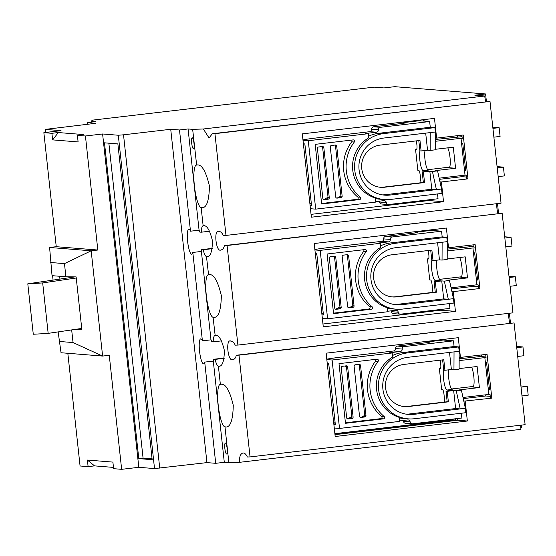<?xml version="1.0" encoding="UTF-8"?>
<svg xmlns="http://www.w3.org/2000/svg" width="556" height="556" viewBox="0 0 556 556"><rect width="100%" height="100%" fill="white"/><g stroke="black" fill="none" stroke-linecap="round" stroke-linejoin="round"><path stroke-width="0.83" d="M520.708 425.194A9.271 1.911 83.3 0 0 520.951 429.343L239.573 462.321L228.87 462.675L224.297 462.307L215.714 463.315L206.936 462.613L154.519 468.569L138.812 467.311L121.646 469.327L113.612 468.68L112.896 462.099L87.396 460.055L88.112 466.637L80.071 465.991L67.825 353.282M250.047 456.914L525.114 424.68L514.064 322.925L238.997 355.159L250.047 456.914L247.364 457.004C246.148 454.356 244.73 453.008 243.111 452.966L242.923 452.98M243.111 452.966C240.435 453.64 239.254 456.761 239.573 462.321M457.512 418.543A5.518 1.14 83.3 0 1 457.852 420.246L334.983 434.646M225.409 443.049A5.518 1.14 83.3 0 1 227.147 448.511A5.518 1.14 83.3 0 1 226.646 454.016A5.518 1.14 83.3 0 1 226.598 454.016A5.518 1.14 83.3 0 1 224.86 448.553A5.518 1.14 83.3 0 1 225.361 443.049A5.518 1.14 83.3 0 1 225.409 443.049M212.343 248.379L201.675 249.63A12.586 2.592 83.3 0 1 201.39 251.444L192.807 252.452A12.586 2.592 83.3 0 1 191.73 254.21A12.586 2.592 83.3 0 1 191.625 254.21A12.586 2.592 83.3 0 1 187.657 241.756A12.586 2.592 83.3 0 1 188.797 229.211A12.586 2.592 83.3 0 1 188.908 229.211A12.586 2.592 83.3 0 1 190.493 231.192L179.498 129.979L170.727 129.277L123.522 134.809L159.732 468.145M224.256 358.029L213.587 359.28A12.586 2.592 83.3 0 1 213.302 361.094L204.719 362.102A12.586 2.592 83.3 0 1 203.642 363.86A12.586 2.592 83.3 0 1 203.538 363.86A12.586 2.592 83.3 0 1 199.569 351.406A12.586 2.592 83.3 0 1 200.709 338.861A12.586 2.592 83.3 0 1 200.82 338.861A12.586 2.592 83.3 0 1 202.405 340.842L192.807 252.452M228.87 462.675L224.985 426.925A21.413 4.413 83.3 0 1 218.272 405.63A21.413 4.413 83.3 0 1 220.225 384.391A21.413 4.413 83.3 0 1 220.364 384.384L218.383 366.182L218.8 366.154M218.494 366.182C222.164 366.932 224.131 361.734 224.395 350.579C221.719 339.521 218.64 334.49 215.158 335.476L213.073 317.281L213.608 317.247M221.601 340.863L213.156 341.85A15.457 3.183 83.3 0 1 214.963 335.49A15.457 3.183 83.3 0 1 215.047 335.483M224.985 426.925L225.521 426.89M225.09 426.925C230.184 427.974 232.908 420.767 233.27 405.31C229.565 389.985 225.298 383.008 220.468 384.384L220.364 384.384M213.184 317.274C218.272 318.324 220.996 311.117 221.357 295.66C217.653 280.335 213.386 273.357 208.563 274.733L206.471 256.531L206.888 256.511M514.064 322.925L236.307 355.249C235.674 357.96 234.562 359.391 232.964 359.544L233.145 359.53M225.986 235.424L501.053 203.19L490.003 101.435L214.936 133.669L225.986 235.424L223.303 235.515C222.087 232.867 220.669 231.518 219.05 231.47C213.302 228.377 216.013 253.341 221.052 249.894C222.65 249.741 223.762 248.31 224.395 245.599L502.151 213.275L227.084 245.516L237.898 345.074L235.209 345.165C234 342.517 232.582 341.169 230.962 341.12L230.775 341.134M230.962 341.12C225.215 338.027 227.925 362.992 232.964 359.544M509.824 323.196A9.271 1.911 83.3 0 1 508.559 313.355M497.919 213.546A9.271 1.911 83.3 0 1 496.647 203.704M209.688 231.213L201.244 232.2A15.457 3.183 83.3 0 1 203.051 225.84A15.457 3.183 83.3 0 1 203.142 225.833L201.161 207.631L201.696 207.596M201.272 207.624C206.359 208.674 209.084 201.467 209.445 186.01C205.741 170.685 201.474 163.707 196.65 165.083L192.654 129.339L203.357 128.992L209.084 138.034L212.246 133.76L214.936 133.669M206.582 256.531C210.251 257.282 212.218 252.083 212.482 240.929C209.807 229.871 206.728 224.839 203.246 225.826L203.142 225.833M192.244 137.784A5.518 1.14 83.3 0 1 193.981 143.246A5.518 1.14 83.3 0 1 193.481 148.751A5.518 1.14 83.3 0 1 193.439 148.751A5.518 1.14 83.3 0 1 191.702 143.288A5.518 1.14 83.3 0 1 192.202 137.784A5.518 1.14 83.3 0 1 192.244 137.784M424.763 121.152A5.518 1.14 -96.7 0 0 424.992 119.491M485.763 101.699A9.271 1.911 83.3 0 1 484.742 96.014L474.859 95.222L485.583 93.964L394.677 86.673L383.946 87.931L374.063 87.139L92.678 120.117L91.121 121.201L91.219 122.098M485.583 93.964L486.417 101.623M497.495 203.607L498.565 213.469M416.458 140.856L416.91 145.019A4.413 0.91 83.3 0 1 416.5 149.328A4.413 0.91 83.3 0 1 416.465 149.328L415.54 149.251L417.827 170.31L418.751 170.379A4.413 0.91 83.3 0 1 420.148 174.841L421.003 182.729M415.54 149.251L416.736 149.112M461.848 175.515L461.973 176.683L439.428 179.324M457.518 135.664L457.651 136.873M420.19 120.054L420.267 120.791M428.85 199.812L428.933 200.542L311.047 214.359M509.407 313.25L510.477 323.119M428.37 250.506L428.822 254.662A4.413 0.91 83.3 0 1 428.412 258.978A4.413 0.91 83.3 0 1 428.377 258.978L427.453 258.901L429.739 279.953L430.664 280.029A4.413 0.91 83.3 0 1 432.061 284.491L432.915 292.38M427.453 258.901L428.648 258.762M473.761 285.159L473.886 286.333L451.34 288.974M469.431 245.314L469.563 246.516M432.102 229.704L432.179 230.441M440.762 309.463L440.845 310.192L322.96 324.009M521.556 425.097L521.799 427.293L520.784 427.411M440.282 360.156L440.734 364.312A4.413 0.91 83.3 0 1 440.324 368.628A4.413 0.91 83.3 0 1 440.282 368.628L439.365 368.552L441.652 389.603L442.576 389.68A4.413 0.91 83.3 0 1 443.973 394.141L444.828 402.023M439.365 368.552L440.56 368.413M485.673 394.809L485.798 395.976L463.252 398.624M481.343 354.964L481.475 356.167M444.015 339.355L444.091 340.091M452.674 419.113L452.758 419.843L334.872 433.659M461.973 176.683L466.421 177.037M439.984 181.861L441.388 181.972L443.528 201.71L311.36 217.201L302.304 133.871L434.479 118.379L436.62 138.117L463.224 134.997L467.992 178.858L441.388 181.972M467.992 178.858L466.602 178.747L466.227 175.237L465.024 175.14L439.177 178.17M485.798 395.976L490.246 396.338M488.321 389.617L485.367 362.422L486.57 362.519L489.523 389.707L488.321 389.617L488.849 394.44L490.044 394.538L490.427 398.047L491.817 398.159L463.808 401.161M473.886 286.333L478.334 286.688M451.896 291.511L453.3 291.622L455.44 311.36L323.272 326.852L314.216 243.521L446.392 228.03L448.532 247.767L475.137 244.647L479.904 288.508L453.3 291.622M479.904 288.508L478.514 288.397L478.139 284.887L476.937 284.79L451.09 287.82M113.473 467.401L94.548 465.879L88.112 466.637M237.898 345.074L512.966 312.833L502.151 213.275M212.246 133.76L490.003 101.435M493.881 137.158L500.087 136.428L499.135 127.658L492.797 127.15M497.085 166.619L503.423 167.127L497.217 167.856M498.169 176.627L504.375 175.904L503.423 167.127M505.793 246.801L512 246.079L511.047 237.308L504.709 236.793M508.997 276.269L515.336 276.777L509.129 277.507M510.081 286.277L516.288 285.548L515.336 276.777M517.705 356.452L523.912 355.729L522.96 346.951L516.621 346.444M520.909 385.92L527.248 386.427L521.042 387.157M521.994 395.928L528.2 395.198L527.248 386.427M76.248 277.993L42.68 282.921L48.163 333.364L81.732 328.436L76.13 276.902L65.9 276.77L64.468 263.613L91.17 250.805L49.595 247.476L56.246 246.697L43.861 132.662L61.028 130.646L45.321 129.388L95.889 123.279L87.111 122.577L87.299 124.287M45.321 129.388L45.655 132.446M121.646 469.327L109.261 355.291L102.61 356.069L61.035 352.74L58.151 331.897M94.548 465.879L87.396 460.055M71.668 329.91L73.044 342.559L102.61 356.069L91.17 250.805L97.821 250.026L85.436 135.991L102.603 133.982L138.812 467.311M104.479 142.822L117.872 143.9L152.177 459.687L138.785 458.617L104.479 142.822M154.519 468.569L118.303 135.24L102.603 133.982M206.936 462.613L170.727 129.277M215.714 463.315L204.719 362.102M224.297 462.307L213.302 361.094M218.383 366.182A15.457 3.183 83.3 0 1 215.061 359.398L213.587 359.28M238.997 355.159L236.307 355.249M227.084 245.516L224.395 245.599M334.934 434.208L455.607 420.072A5.518 1.14 83.3 0 1 455.572 418.772M465.212 401.272L467.353 421.01L335.185 436.502L326.129 353.164L458.297 337.68L460.444 357.411L487.049 354.297L491.817 398.159M447.246 247.663L448.532 247.767M440.845 310.192L455.44 311.36M459.159 357.313L460.444 357.411M452.758 419.843L455.607 420.072M467.353 421.01L457.852 420.246M203.357 128.992L484.742 96.014M91.121 121.201L95.695 121.569L87.111 122.577M43.861 132.662L51.896 133.301L58.338 132.55L83.831 134.594L77.395 135.344L85.436 135.991M118.303 135.24L123.522 134.809M179.498 129.979L188.081 128.971L192.654 129.339M435.334 138.013L436.62 138.117M423.22 119.7A5.518 1.14 -96.7 0 0 423.721 121.069M428.933 200.542L443.528 201.71M52.591 275.706L53.063 280.099M49.595 247.476L52.042 275.665L65.9 276.77M56.246 246.697L97.821 250.026M51.896 133.301L52.611 139.883L78.111 141.926L77.395 135.344M74.852 329.444L81.85 329.534L81.732 328.436M108.858 143.177L143.073 458.109L138.785 458.617M143.073 458.109L152.087 458.832M190.493 231.192L199.076 230.191A12.586 2.592 83.3 0 1 199.771 232.081L201.244 232.2M202.405 340.842L210.988 339.834L201.39 251.444M210.988 339.834A12.586 2.592 83.3 0 1 211.683 341.731L213.156 341.85M199.076 230.191L188.081 128.971M215.061 359.398L224.207 358.321M206.471 256.531A15.457 3.183 83.3 0 1 203.148 249.748L201.675 249.63M213.073 317.281A21.413 4.413 83.3 0 1 206.366 295.98A21.413 4.413 83.3 0 1 208.312 274.74A21.413 4.413 83.3 0 1 208.451 274.733M201.161 207.631A21.413 4.413 83.3 0 1 194.454 186.329A21.413 4.413 83.3 0 1 196.407 165.09A21.413 4.413 83.3 0 1 196.539 165.09M203.148 249.748L212.295 248.671M52.611 139.883L58.338 132.55M50.61 262.501L64.468 263.613M73.044 342.559L59.186 341.453M42.68 282.921A183.765 7.374 173.8 0 1 27.8 283.81L33.277 334.246A183.765 7.374 -6.2 0 0 48.163 333.364M74.97 276.888L27.8 283.81M335.421 309.136L338.84 308.733A1.327 1.293 94.6 0 0 339.987 307.266L334.559 257.268A1.327 1.293 94.6 0 0 333.885 256.246M348.299 307.621L351.719 307.225A1.327 1.293 94.6 0 0 352.858 305.758L347.43 255.76A1.327 1.293 94.6 0 0 346.756 254.738M321.966 314.863L323.439 314.981L316.774 253.578L315.301 253.46M391.966 296.89A21.191 20.718 94.6 0 0 395.344 296.779L396.546 296.876A21.191 20.718 -85.4 0 1 392.564 296.953A21.191 20.718 -85.4 0 1 373.535 276.207A21.191 20.718 -85.4 0 1 391.973 254.773L431.88 250.096L433.027 260.618L431.824 260.521L430.705 250.235M395.344 296.779L435.251 292.102L434.111 281.579L440.547 280.822L435.098 280.384A10.599 2.182 83.3 0 1 432.088 272.287A10.599 2.182 83.3 0 1 431.887 260.528M340.043 308.83L336.178 309.282A1.327 1.293 -85.4 0 1 334.754 308.114L329.319 258.116A1.327 1.293 -85.4 0 1 330.466 256.65L334.33 256.198A1.327 1.293 -85.4 0 1 335.755 257.358L341.189 307.364A1.327 1.293 -85.4 0 1 340.043 308.83L338.84 308.733M343.337 255.141L347.201 254.69A1.327 1.293 -85.4 0 1 348.633 255.85L354.061 305.856A1.327 1.293 -85.4 0 1 352.921 307.322L349.057 307.774A1.327 1.293 -85.4 0 1 347.625 306.606L342.19 256.608A1.327 1.293 -85.4 0 1 343.337 255.141M435.251 292.102L436.453 292.199L435.313 281.67L434.111 281.579M396.546 296.876L436.453 292.199M314.918 249.95L320.18 250.374L327.609 318.79L322.348 318.373M321.82 313.501L323.224 312.979L322.834 313.369L323.272 313.41M333.517 313.146L368.955 308.99A1.327 1.293 94.6 0 0 369.636 306.648A39.74 38.85 -85.4 0 1 363.638 251.472A1.327 1.293 94.6 0 0 363.548 249.727M415.054 232.985L414.984 232.304L431.4 230.379L441.561 231.192L442.18 236.891L446.802 237.266L447.274 241.651L447.198 259.471L442.048 260.076L442.124 242.256L395.782 247.684A28.697 28.057 -85.4 0 0 370.817 276.707A28.697 28.057 -85.4 0 0 396.588 304.799A28.697 28.057 -85.4 0 0 401.974 304.702L448.317 299.274L444.334 281.127L441.749 280.919L435.313 281.67M447.198 258.957L465.205 256.851L467.492 277.903L446.899 280.314L449.484 280.523L444.334 281.127M433.027 260.618L439.462 259.867L442.048 260.076M436.974 260.159A10.599 2.182 -96.7 0 0 437.273 271.912A10.599 2.182 -96.7 0 0 440.248 279.779L435.098 280.384M459.666 257.498A10.599 2.182 83.3 0 1 462.105 269.215A10.599 2.182 83.3 0 1 460.931 277.368A10.599 2.182 83.3 0 1 460.841 277.368L467.492 277.903M439.608 279.348L461.543 276.777M441.749 280.919L443.702 298.899L397.352 304.334A28.697 28.057 -85.4 0 1 394.28 304.521M437.607 242.784L439.462 259.867M333.197 256.33L334.538 257.143M327.609 318.79L387.685 311.749L387.247 307.69A33.117 32.38 -85.4 0 1 364.66 279.8A33.117 32.38 -85.4 0 1 380.693 247.392L380.255 243.326L320.18 250.374M387.636 311.249L395.83 310.283A2.21 2.161 -85.4 0 1 398.214 312.229A2.21 2.161 94.6 0 0 400.598 314.168L449.943 308.385L449.422 303.583M365.063 249.554A1.327 1.293 -85.4 0 1 366.223 251.68A39.74 38.85 94.6 0 0 372.221 306.856A1.327 1.293 -85.4 0 1 371.54 309.199L333.572 313.654L327.088 254.002L365.063 249.554M314.877 249.561A17.66 0.709 173.8 0 1 328.103 247.622L381.743 241.332L388.394 241.867L377.67 243.125L380.255 243.326M339.945 306.87L336.081 309.053M352.851 305.689L349.814 307.447M391.278 310.818A2.21 2.161 -85.4 0 1 391.563 311.694A2.21 2.161 94.6 0 0 393.53 313.647L400.181 314.175M449.484 280.523L453.467 298.669L453.946 303.055L402.454 309.087A33.117 32.38 -85.4 0 1 396.233 309.205A33.117 32.38 -85.4 0 1 366.501 276.791A33.117 32.38 -85.4 0 1 395.302 243.299L446.802 237.266M414.984 232.304L417.667 232.533L414.206 233.082L385.558 236.446A2.21 2.161 94.6 0 0 383.654 238.885A2.21 2.161 -85.4 0 1 381.743 241.332M385.558 236.446L392.209 236.974L441.561 231.192M447.239 249.137L473.948 246.336M476.409 279.967L473.455 252.771L474.657 252.869L477.611 280.064L476.409 279.967L476.937 284.79M447.232 250.958L472.934 247.948L473.455 252.771M443.702 298.899L448.317 299.274L453.467 298.669M396.233 309.205L391.612 308.83A33.117 32.38 -85.4 0 1 387.303 308.184M395.302 243.299L390.687 242.93A33.117 32.38 94.6 0 0 380.533 245.884M392.209 236.974A2.21 2.161 94.6 0 0 390.305 239.421A2.21 2.161 -85.4 0 1 388.394 241.867M390.687 242.93L442.18 236.891M447.274 241.651L442.124 242.256M473.781 244.807L474.136 248.045L472.934 247.948M477.423 278.354L476.228 278.257M504.841 238.031L511.047 237.308M347.333 418.779L350.753 418.383A1.327 1.293 94.6 0 0 351.899 416.917L346.464 366.918A1.327 1.293 94.6 0 0 345.797 365.897M360.212 417.271L363.631 416.875A1.327 1.293 94.6 0 0 364.771 415.408L359.343 365.403A1.327 1.293 94.6 0 0 358.669 364.388M333.878 424.513L335.351 424.631L328.686 363.228L327.213 363.11M403.878 406.54A21.191 20.718 94.6 0 0 407.256 406.429L408.458 406.526A21.191 20.718 -85.4 0 1 404.476 406.596A21.191 20.718 -85.4 0 1 385.447 385.857A21.191 20.718 -85.4 0 1 403.885 364.423L443.792 359.746L444.932 370.268L443.737 370.171L442.618 359.878M407.256 406.429L447.163 401.752L446.023 391.222L452.459 390.472L447.01 390.034A10.599 2.182 83.3 0 1 443.994 381.93A10.599 2.182 83.3 0 1 443.799 370.178M351.955 418.48L348.091 418.932A1.327 1.293 -85.4 0 1 346.666 417.764L341.231 367.766A1.327 1.293 -85.4 0 1 342.378 366.3L346.235 365.848A1.327 1.293 -85.4 0 1 347.667 367.009L353.102 417.014A1.327 1.293 -85.4 0 1 351.955 418.48L350.753 418.383M355.249 364.792L359.113 364.34A1.327 1.293 -85.4 0 1 360.545 365.5L365.973 415.506A1.327 1.293 -85.4 0 1 364.826 416.972L360.969 417.424A1.327 1.293 -85.4 0 1 359.537 416.256L354.102 366.258A1.327 1.293 -85.4 0 1 355.249 364.792M447.163 401.752L448.365 401.849L447.226 391.32L446.023 391.222M408.458 406.526L448.365 401.849M326.831 359.6L332.092 360.017L339.521 428.44L334.26 428.016M333.732 423.151L335.136 422.63L334.74 423.019L335.185 423.053M345.429 422.796L380.867 418.64A1.327 1.293 94.6 0 0 381.548 416.298A39.74 38.85 -85.4 0 1 375.55 361.122A1.327 1.293 94.6 0 0 375.453 359.378M426.966 342.628L426.897 341.954L443.313 340.029L453.474 340.842L454.092 346.541L458.714 346.916L459.187 351.302L459.11 369.121L453.96 369.719L454.037 351.899L407.694 357.334A28.697 28.057 -85.4 0 0 382.73 386.357A28.697 28.057 -85.4 0 0 408.5 414.449A28.697 28.057 -85.4 0 0 413.886 414.352L460.229 408.917L456.247 390.778L453.661 390.569L447.226 391.32M459.11 368.607L477.117 366.494L479.404 387.553L458.811 389.964L461.397 390.173L456.247 390.778M444.932 370.268L451.375 369.518L453.96 369.719M448.887 369.81A10.599 2.182 -96.7 0 0 449.185 381.562A10.599 2.182 -96.7 0 0 452.16 389.429L447.01 390.034M471.578 367.148A10.599 2.182 83.3 0 1 474.018 378.865A10.599 2.182 83.3 0 1 472.843 387.018A10.599 2.182 83.3 0 1 472.753 387.018L479.404 387.553M451.521 388.998L473.455 386.427M453.661 390.569L455.614 408.549L409.265 413.984A28.697 28.057 -85.4 0 1 406.193 414.171M449.519 352.435L451.375 369.518M345.109 365.98L346.451 366.793M339.521 428.44L399.597 421.399L399.159 417.341A33.117 32.38 -85.4 0 1 376.572 389.45A33.117 32.38 -85.4 0 1 392.605 357.042L392.168 352.977L332.092 360.017M399.542 420.899L407.743 419.933A2.21 2.161 -85.4 0 1 410.126 421.879A2.21 2.161 94.6 0 0 412.51 423.818L461.855 418.036L461.334 413.233M376.975 359.204A1.327 1.293 -85.4 0 1 378.136 361.33A39.74 38.85 94.6 0 0 384.133 416.507A1.327 1.293 -85.4 0 1 383.452 418.849L345.484 423.304L339 363.652L376.975 359.204M326.789 359.211A17.66 0.709 173.8 0 1 340.015 357.265L393.655 350.982L400.306 351.517L389.582 352.768L392.168 352.977M351.858 416.52L347.993 418.703M364.764 415.339L361.727 417.097M403.19 420.468A2.21 2.161 -85.4 0 1 403.475 421.344A2.21 2.161 94.6 0 0 405.442 423.29L412.093 423.825M461.397 390.173L465.379 408.319L465.858 412.705L414.366 418.737A33.117 32.38 -85.4 0 1 408.146 418.856A33.117 32.38 -85.4 0 1 378.414 386.441A33.117 32.38 -85.4 0 1 407.214 352.949L458.714 346.916M426.897 341.954L429.579 342.183L426.111 342.732L397.47 346.089A2.21 2.161 94.6 0 0 395.566 348.536A2.21 2.161 -85.4 0 1 393.655 350.982M397.47 346.089L404.122 346.624L453.474 340.842M459.152 358.787L485.861 355.986M488.849 394.44L462.995 397.47M459.145 360.608L484.846 357.598L485.367 362.422M455.614 408.549L460.229 408.917L465.379 408.319M408.146 418.856L403.524 418.48A33.117 32.38 -85.4 0 1 399.215 417.834M407.214 352.949L402.6 352.58A33.117 32.38 94.6 0 0 392.446 355.534M404.122 346.624A2.21 2.161 94.6 0 0 402.217 349.071A2.21 2.161 -85.4 0 1 400.306 351.517M402.6 352.58L454.092 346.541M459.187 351.302L454.037 351.899M485.694 354.457L486.048 357.696L484.846 357.598M489.336 388.005L488.133 387.907M516.753 347.681L522.96 346.951M323.509 199.486L326.928 199.083A1.327 1.293 94.6 0 0 328.075 197.616L322.647 147.618A1.327 1.293 94.6 0 0 321.973 146.596M336.387 197.978L339.806 197.575A1.327 1.293 94.6 0 0 340.946 196.108L335.518 146.11A1.327 1.293 94.6 0 0 334.844 145.088M310.06 205.213L311.527 205.331L304.862 143.928L303.388 143.809M380.054 187.24A21.191 20.718 94.6 0 0 383.432 187.129L384.634 187.226A21.191 20.718 -85.4 0 1 380.651 187.302A21.191 20.718 -85.4 0 1 361.622 166.557A21.191 20.718 -85.4 0 1 380.061 145.123L419.968 140.446L421.114 150.968L419.912 150.878L418.793 140.585M383.432 187.129L423.338 182.451L422.199 171.929L428.634 171.172L423.185 170.734A10.599 2.182 83.3 0 1 420.176 162.637A10.599 2.182 83.3 0 1 419.975 150.878M328.13 199.18L324.273 199.632A1.327 1.293 -85.4 0 1 322.841 198.464L317.406 148.466A1.327 1.293 -85.4 0 1 318.553 146.999L322.417 146.548A1.327 1.293 -85.4 0 1 323.842 147.715L329.277 197.714A1.327 1.293 -85.4 0 1 328.13 199.18L326.928 199.083M331.425 145.491L335.289 145.04A1.327 1.293 -85.4 0 1 336.721 146.207L342.148 196.205A1.327 1.293 -85.4 0 1 341.009 197.672L337.144 198.124A1.327 1.293 -85.4 0 1 335.713 196.956L330.285 146.958A1.327 1.293 -85.4 0 1 331.425 145.491M423.338 182.451L424.541 182.549L423.401 172.026L422.199 171.929M384.634 187.226L424.541 182.549M303.006 140.3L308.267 140.724L315.697 209.139L310.436 208.722M311.311 203.343L310.922 203.725L311.36 203.76M321.604 203.496L357.042 199.347A1.327 1.293 94.6 0 0 357.723 196.998A39.74 38.85 -85.4 0 1 351.726 141.822A1.327 1.293 94.6 0 0 351.635 140.077M403.149 123.335L403.072 122.654L419.488 120.728L429.649 121.542L430.268 127.248L434.889 127.616L435.362 132.001L435.285 149.821L430.135 150.426L430.212 132.606L383.869 138.034A28.697 28.057 -85.4 0 0 358.905 167.064A28.697 28.057 -85.4 0 0 384.676 195.156A28.697 28.057 -85.4 0 0 390.062 195.052L436.411 189.624L432.422 171.477L429.837 171.269L423.401 172.026M435.285 149.307L453.293 147.201L455.579 168.253L434.987 170.664L437.572 170.873L432.422 171.477M421.114 150.968L427.55 150.217L430.135 150.426M425.062 150.509A10.599 2.182 -96.7 0 0 425.361 162.262A10.599 2.182 -96.7 0 0 428.335 170.129L423.185 170.734M447.754 147.847A10.599 2.182 83.3 0 1 450.193 159.565A10.599 2.182 83.3 0 1 449.019 167.717A10.599 2.182 83.3 0 1 448.928 167.717L455.579 168.253M427.696 169.698L449.63 167.127M429.837 171.269L431.79 189.249L385.447 194.683A28.697 28.057 -85.4 0 1 382.368 194.871M425.694 133.134L427.55 150.217M321.285 146.68L322.626 147.493M315.697 209.139L375.78 202.099L375.335 198.04A33.117 32.38 -85.4 0 1 352.747 170.157A33.117 32.38 -85.4 0 1 368.788 137.742L368.343 133.683L308.267 140.724M375.724 201.599L383.918 200.64A2.21 2.161 -85.4 0 1 386.302 202.579A2.21 2.161 94.6 0 0 388.686 204.518L438.038 198.735L437.509 193.933M353.15 139.904A1.327 1.293 -85.4 0 1 354.318 142.03A39.74 38.85 94.6 0 0 360.309 197.206A1.327 1.293 -85.4 0 1 359.635 199.548L321.66 204.003L315.183 144.351L353.15 139.904M302.964 139.91A17.66 0.709 173.8 0 1 316.19 137.971L369.83 131.682L376.481 132.217L365.758 133.475L368.343 133.683M328.033 197.227L324.169 199.409M340.939 196.039L337.902 197.797M379.366 201.168A2.21 2.161 -85.4 0 1 379.651 202.043A2.21 2.161 94.6 0 0 381.618 203.996L388.269 204.525M437.572 170.873L441.554 189.019L442.034 193.405L390.541 199.437A33.117 32.38 -85.4 0 1 384.321 199.555A33.117 32.38 -85.4 0 1 354.589 167.141A33.117 32.38 -85.4 0 1 383.39 133.648L434.889 127.616M403.072 122.654L405.755 122.883L402.294 123.439L373.646 126.796A2.21 2.161 94.6 0 0 371.742 129.235A2.21 2.161 -85.4 0 1 369.83 131.682M373.646 126.796L380.297 127.324L429.649 121.542M435.327 139.486L462.036 136.686M464.496 170.317L461.543 143.121L462.745 143.219L465.699 170.414L464.496 170.317L465.024 175.14M435.32 141.307L461.021 138.298L461.543 143.121M431.79 189.249L436.411 189.624L441.554 189.019M384.321 199.555L379.699 199.187A33.117 32.38 -85.4 0 1 375.39 198.534M383.39 133.648L378.775 133.28A33.117 32.38 94.6 0 0 368.621 136.234M380.297 127.324A2.21 2.161 94.6 0 0 378.393 129.77A2.21 2.161 -85.4 0 1 376.481 132.217M378.775 133.28L430.268 127.248M435.362 132.001L430.212 132.606M461.869 135.157L462.224 138.395L461.021 138.298M465.511 168.704L464.316 168.607M492.929 128.38L499.135 127.658M336.178 309.282L335.685 309.24M335.755 257.358L334.559 257.268M341.189 307.364L339.987 307.266M348.633 255.85L347.43 255.76M354.061 305.856L352.858 305.758M352.921 307.322L351.719 307.225M349.057 307.774L348.563 307.732M315.384 254.217A1.327 1.293 94.6 0 0 316.197 254.606L316.892 254.662M322.834 313.369A1.327 1.293 94.6 0 0 321.875 313.994M366.223 251.68L363.638 251.472M369.636 306.648L372.221 306.856M368.955 308.99L371.54 309.199M397.352 304.334L401.974 304.702M398.214 312.229L391.563 311.694M383.654 238.885L390.305 239.421M348.091 418.932L347.597 418.89M347.667 367.009L346.464 366.918M353.102 417.014L351.899 416.917M360.545 365.5L359.343 365.403M365.973 415.506L364.771 415.408M364.826 416.972L363.631 416.875M360.969 417.424L360.476 417.382M327.289 363.867A1.327 1.293 94.6 0 0 328.109 364.256L328.798 364.312M334.74 423.019A1.327 1.293 94.6 0 0 333.788 423.644M378.136 361.33L375.55 361.122M381.548 416.298L384.133 416.507M380.867 418.64L383.452 418.849M409.265 413.984L413.886 414.352M410.126 421.879L403.475 421.344M395.566 348.536L402.217 349.071M324.273 199.632L323.78 199.59M323.842 147.715L322.647 147.618M329.277 197.714L328.075 197.616M336.721 146.207L335.518 146.11M342.148 196.205L340.946 196.108M341.009 197.672L339.806 197.575M337.144 198.124L336.651 198.082M303.472 144.567A1.327 1.293 94.6 0 0 304.285 144.956L304.98 145.012M310.922 203.725A1.327 1.293 94.6 0 0 309.963 204.344M354.318 142.03L351.726 141.822M357.723 196.998L360.309 197.206M357.042 199.347L359.635 199.548M385.447 194.683L390.062 195.052M386.302 202.579L379.651 202.043M371.742 129.235L378.393 129.77M59.944 279.091L59.638 276.269M316.197 254.606L315.405 254.419M328.109 364.256L327.317 364.069M304.285 144.956L303.493 144.768M311.311 203.329L309.907 203.857"/></g></svg>

